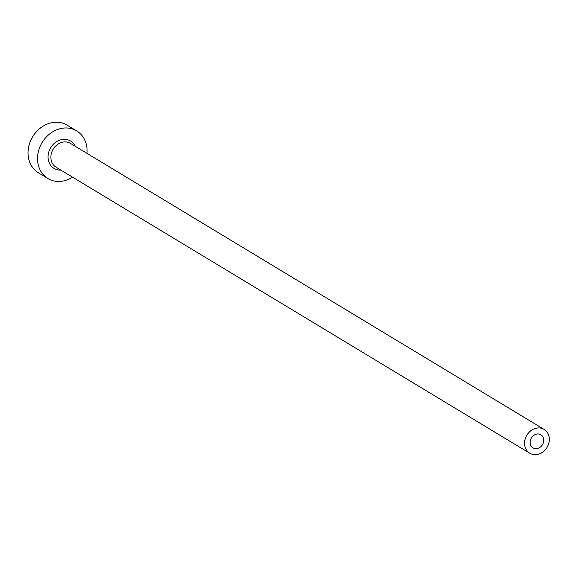 <?xml version="1.0" encoding="UTF-8"?>
<svg xmlns="http://www.w3.org/2000/svg" width="577" height="577" viewBox="0 0 577 577"><rect width="100%" height="100%" fill="white"/><g stroke="black" fill="none" stroke-linecap="round" stroke-linejoin="round"><path stroke-width="0.87" d="M538.644 433.998A7.652 6.484 121.1 0 0 530.753 439.205A7.652 6.484 121.1 0 0 532.968 447.867A7.652 6.484 121.1 0 0 535.211 448.632A7.652 6.484 121.1 0 0 543.101 443.424A7.652 6.484 121.1 0 0 540.88 434.762A7.652 6.484 121.1 0 0 538.644 433.998M533.804 454.611A13.913 11.785 121.1 0 0 548.15 445.148A13.913 11.785 121.1 0 0 544.118 429.403A13.913 11.785 121.1 0 0 540.043 428.019A13.913 11.785 121.1 0 0 525.697 437.481A13.913 11.785 121.1 0 0 529.736 453.226A13.913 11.785 121.1 0 0 533.804 454.611M86.968 153.359A27.826 23.57 121.1 0 0 76.683 130.9A27.826 23.57 121.1 0 0 68.54 128.116A27.826 23.57 121.1 0 0 39.856 147.056A27.826 23.57 121.1 0 0 47.92 178.531A27.826 23.57 121.1 0 0 56.063 181.315A27.826 23.57 121.1 0 0 72.587 177.175M76.683 130.9L67.192 125.166A27.826 23.57 121.1 0 0 59.049 122.389A27.826 23.57 121.1 0 0 30.365 141.322A27.826 23.57 121.1 0 0 38.428 172.804L47.92 178.531M60.845 170.085A15.997 13.552 -58.9 0 1 58.717 170.006A15.997 13.552 -58.9 0 1 48.518 153.056A15.997 13.552 -58.9 0 1 65.893 139.425A15.997 13.552 -58.9 0 1 75.226 146.269M544.118 429.403L70.444 143.377A13.913 11.785 121.1 0 0 66.369 141.992A13.913 11.785 121.1 0 0 52.031 151.455A13.913 11.785 121.1 0 0 56.063 167.2L529.736 453.226"/></g></svg>
